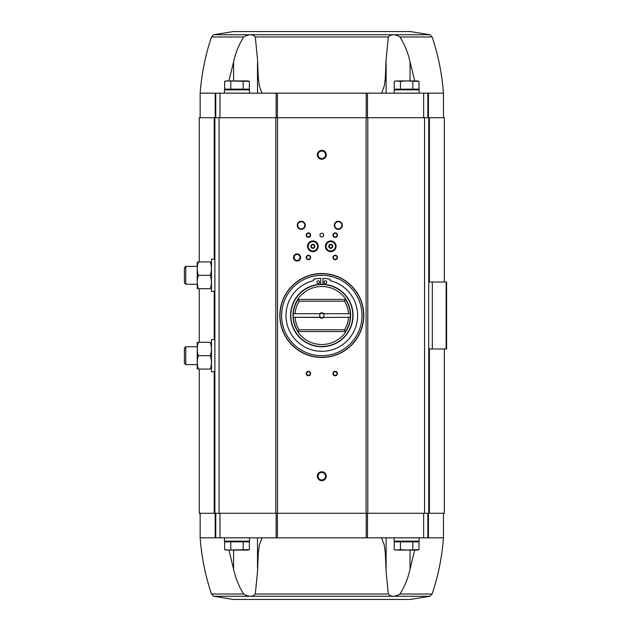 <?xml version="1.0" encoding="UTF-8"?>
<svg xmlns="http://www.w3.org/2000/svg" width="631" height="631" viewBox="0 0 631 631"><rect width="100%" height="100%" fill="white"/><g stroke="black" fill="none" stroke-linecap="round" stroke-linejoin="round"><path stroke-width="0.95" d="M414.717 80.926L410.04 61.885C408.107 52.965 404.747 44.667 399.959 36.984C394.793 34.027 390.904 34.027 388.31 36.984L386.101 59.566L385.289 78.473L384.208 86.21L381.574 93.159M233.391 31.55L410.229 31.55L233.391 31.55L213.728 34.729L211.464 36.984L243.661 36.984C248.827 34.027 252.715 34.027 255.31 36.984L257.519 59.566L258.331 78.473L259.412 86.21L262.046 93.159M399.959 36.984L432.156 36.984C438.245 55.244 442.023 73.969 443.475 93.159L428.449 93.159L428.449 117.721M428.449 93.159L215.778 93.159L215.778 117.721M211.464 36.984C205.375 55.244 201.597 73.969 200.145 93.159L215.778 93.159M227.704 550.074L224.612 549.625L226.269 550.074L247.699 550.074L249.355 549.625L249.355 541.855L224.612 541.855L224.612 549.625L227.704 550.074L249.355 549.625L247.502 549.995M397.356 550.074L417.351 550.074L419.008 549.625L419.008 541.855L394.265 541.855L394.265 549.625L395.921 550.074L400.448 549.625L406.64 550.074L419.008 549.625L417.154 549.995M214.225 259.246L214.225 117.721L199.254 117.721L199.254 261.928M214.225 117.721L444.366 117.721L444.366 282.018M414.717 550.074L410.04 569.115C408.107 578.035 404.747 586.333 399.959 594.016C394.793 596.973 390.904 596.973 388.31 594.016L386.101 571.434L385.289 552.527L384.208 544.79L381.574 537.841M262.046 537.841L259.412 544.79L258.331 552.527L257.519 571.434L255.31 594.016C252.715 596.973 248.827 596.973 243.661 594.016C238.889 586.373 235.529 578.075 233.58 569.115L228.903 550.074M410.229 599.45L233.391 599.45L410.229 599.45L429.892 596.271L432.156 594.016C438.245 575.756 442.023 557.031 443.475 537.841L200.145 537.841L200.145 513.279M444.366 348.982L444.366 513.279L429.395 513.279L429.395 348.982M199.254 369.072L199.254 513.279L429.395 513.279M446.149 348.982L446.149 282.018L446.598 282.018L446.598 348.982L432.306 348.982L432.306 282.018L428.741 282.018M432.306 348.982L428.741 348.982M446.149 282.018L432.306 282.018M428.741 513.279L428.741 117.721M214.879 513.279L214.879 117.721M321.81 150.312A4.464 4.464 0 0 1 325.675 157.009A4.464 4.464 0 0 1 317.945 157.009A4.464 4.464 0 0 1 321.81 150.312M321.81 471.759A4.464 4.464 0 0 1 325.675 478.456A4.464 4.464 0 0 1 317.945 478.456A4.464 4.464 0 0 1 321.81 471.759M301.271 221.3A4.015 4.015 0 0 1 304.749 227.326A4.015 4.015 0 0 1 297.793 227.326A4.015 4.015 0 0 1 301.271 221.3M338.326 221.3A4.015 4.015 0 0 1 341.813 227.326A4.015 4.015 0 0 1 334.848 227.326A4.015 4.015 0 0 1 338.326 221.3M297.075 253.891A3.573 3.573 0 0 1 300.167 259.246A3.573 3.573 0 0 1 293.983 259.246A3.573 3.573 0 0 1 297.075 253.891M321.81 233.265A1.877 1.877 0 0 1 323.435 236.073A1.877 1.877 0 0 1 320.185 236.073A1.877 1.877 0 0 1 321.81 233.265M308.417 232.902A2.232 2.232 0 0 1 310.349 236.254A2.232 2.232 0 0 1 306.485 236.254A2.232 2.232 0 0 1 308.417 232.902M335.203 232.902A2.232 2.232 0 0 1 337.135 236.254A2.232 2.232 0 0 1 333.271 236.254A2.232 2.232 0 0 1 335.203 232.902M312.881 240.939A5.356 5.356 0 0 1 317.519 248.977A5.356 5.356 0 0 1 308.243 248.977A5.356 5.356 0 0 1 312.881 240.939M330.739 240.939A5.356 5.356 0 0 1 335.376 248.977A5.356 5.356 0 0 1 326.101 248.977A5.356 5.356 0 0 1 330.739 240.939M308.417 371.304A2.232 2.232 0 0 1 310.349 374.656A2.232 2.232 0 0 1 306.485 374.656A2.232 2.232 0 0 1 308.417 371.304M308.417 255.224A2.232 2.232 0 0 1 310.349 258.576A2.232 2.232 0 0 1 306.485 258.576A2.232 2.232 0 0 1 308.417 255.224M335.203 255.224A2.232 2.232 0 0 1 337.135 258.576A2.232 2.232 0 0 1 333.271 258.576A2.232 2.232 0 0 1 335.203 255.224M335.203 371.304A2.232 2.232 0 0 1 337.135 374.656A2.232 2.232 0 0 1 333.271 374.656A2.232 2.232 0 0 1 335.203 371.304M335.203 371.691A1.846 1.846 0 0 1 336.804 374.459A1.846 1.846 0 0 1 333.602 374.459A1.846 1.846 0 0 1 335.203 371.691M335.203 255.618A1.846 1.846 0 0 1 336.804 258.387A1.846 1.846 0 0 1 333.602 258.387A1.846 1.846 0 0 1 335.203 255.618M308.417 255.618A1.846 1.846 0 0 1 310.018 258.387A1.846 1.846 0 0 1 306.816 258.387A1.846 1.846 0 0 1 308.417 255.618M308.417 371.691A1.846 1.846 0 0 1 310.018 374.459A1.846 1.846 0 0 1 306.816 374.459A1.846 1.846 0 0 1 308.417 371.691M335.203 233.289A1.846 1.846 0 0 1 336.804 236.057A1.846 1.846 0 0 1 333.602 236.057A1.846 1.846 0 0 1 335.203 233.289M308.417 233.289A1.846 1.846 0 0 1 310.018 236.057A1.846 1.846 0 0 1 306.816 236.057A1.846 1.846 0 0 1 308.417 233.289M297.075 254.49A2.966 2.966 0 0 1 299.646 258.947A2.966 2.966 0 0 1 294.503 258.947A2.966 2.966 0 0 1 297.075 254.49M338.326 221.741A3.573 3.573 0 0 1 341.426 227.097A3.573 3.573 0 0 1 335.235 227.097A3.573 3.573 0 0 1 338.326 221.741M301.271 221.741A3.573 3.573 0 0 1 304.363 227.097A3.573 3.573 0 0 1 298.179 227.097A3.573 3.573 0 0 1 301.271 221.741M215.778 537.841L215.778 513.279M427.842 537.841L427.842 513.279M427.842 93.159L427.842 117.721M227.034 541.146L226.355 541.855M224.478 537.841L224.478 541.146L249.482 541.146L249.482 537.841M396.686 541.146L396.016 541.855M394.138 537.841L394.138 541.146L419.142 541.146L419.142 537.841M412.824 541.855L412.824 549.625M400.448 541.855L400.448 549.625M230.796 541.855L230.796 549.625M243.172 541.855L243.172 549.625M243.661 36.984C238.889 44.627 235.529 52.925 233.58 61.885L228.903 80.926M224.478 93.159L224.478 89.854L249.482 89.854L249.482 93.159M227.034 89.854L226.355 89.145M227.704 80.926L224.612 81.375L226.269 80.926L247.699 80.926L249.355 81.375L249.355 89.145L224.612 89.145L224.612 81.375L227.704 80.926L249.355 81.375L247.502 81.005M394.138 93.159L394.138 89.854L419.142 89.854L419.142 93.159M396.686 89.854L396.016 89.145M397.356 80.926L417.351 80.926L419.008 81.375L419.008 89.145L394.265 89.145L394.265 81.375L395.921 80.926L400.448 81.375L406.64 80.926L419.008 81.375L417.154 81.005M412.824 89.145L412.824 81.375M400.448 89.145L400.448 81.375M230.796 89.145L230.796 81.375M243.172 89.145L243.172 81.375M321.81 472.485A3.739 3.739 0 0 1 325.052 478.093A3.739 3.739 0 0 1 318.568 478.093A3.739 3.739 0 0 1 321.81 472.485M321.81 151.038A3.739 3.739 0 0 1 325.052 156.646A3.739 3.739 0 0 1 318.568 156.646A3.739 3.739 0 0 1 321.81 151.038M323.632 317.464L348.714 317.283L323.632 317.464A2.682 2.682 0 0 1 319.988 317.464L293.289 317.283L320.532 317.283A2.193 2.193 0 0 1 320.532 313.717L293.289 313.717A28.576 28.576 0 0 0 298.187 331.575L297.651 331.575A29.018 29.018 0 0 0 345.969 331.575L345.433 331.575L344.471 329.784L299.149 329.784A26.786 26.786 0 0 1 295.095 317.464M348.525 313.536A26.786 26.786 0 0 0 344.471 301.216L345.433 299.425A28.576 28.576 0 0 1 350.331 313.717L323.088 313.717A2.193 2.193 0 0 1 323.088 317.283L323.561 317.283M320.059 313.717L293.289 313.717A28.576 28.576 0 0 1 298.187 299.425L297.651 299.425A29.018 29.018 0 0 1 345.969 299.425L345.749 299.425A28.837 28.837 0 0 1 345.749 331.575L345.433 331.575A28.576 28.576 0 0 0 350.331 317.283L348.714 317.283L350.331 317.283A28.576 28.576 0 0 0 350.331 313.717L323.561 313.717M348.525 317.464A26.786 26.786 0 0 1 344.471 329.784M319.988 313.536A2.682 2.682 0 0 1 323.632 313.536M344.471 301.216L299.149 301.216A26.786 26.786 0 0 0 295.095 313.536M299.149 329.784L297.871 331.575A28.837 28.837 0 0 1 297.871 299.425L299.149 301.216M321.81 284.25A31.25 31.25 0 0 1 348.872 331.125A31.25 31.25 0 0 1 294.748 331.125A31.25 31.25 0 0 1 321.81 284.25M321.81 275.321A40.179 40.179 0 0 1 356.61 335.589A40.179 40.179 0 0 1 287.01 335.589A40.179 40.179 0 0 1 321.81 275.321M321.81 273.531A41.969 41.969 0 0 1 358.156 336.481A41.969 41.969 0 0 1 285.464 336.481A41.969 41.969 0 0 1 321.81 273.531M320.69 284.265L320.69 278.374A36.48 36.48 0 0 0 313.552 279.304L313.552 280.661A35.809 35.809 0 0 0 292.279 335.755A35.809 35.809 0 0 0 351.341 335.755A35.809 35.809 0 0 0 330.068 280.661L330.068 279.304A36.48 36.48 0 0 0 322.93 278.374L322.93 284.265M326.724 282.16A1.341 1.341 0 0 0 324.713 281A1.341 1.341 0 0 0 324.713 283.319A1.341 1.341 0 0 0 326.724 282.16M319.578 282.16A1.341 1.341 0 0 0 317.567 281A1.341 1.341 0 0 0 317.567 283.319A1.341 1.341 0 0 0 319.578 282.16M345.433 299.425L298.187 299.425M345.433 331.575L298.187 331.575M323.088 317.283A2.193 2.193 0 0 1 320.532 317.283M320.532 313.717A2.193 2.193 0 0 1 323.088 313.717M214.879 371.754L211.488 371.754L211.488 339.612L214.879 339.612M197.243 342.286L197.243 369.072M198.434 369.072C196.864 364.623 196.864 360.159 198.434 355.679C196.864 351.23 196.864 346.766 198.434 342.286C196.864 342.286 196.864 342.286 198.434 342.286L210.257 342.286C211.827 346.742 211.827 351.207 210.257 355.679C211.827 360.135 211.827 364.6 210.257 369.072C211.827 369.072 211.827 369.072 210.257 369.072L198.434 369.072C196.864 369.072 196.864 369.072 198.434 369.072M210.257 355.679L198.434 355.679M210.257 342.286C211.827 342.286 211.827 342.286 210.257 342.286M185.774 364.608L185.774 346.75L184.402 348.123L184.402 363.243L185.774 364.608L197.203 364.608M214.879 291.388L211.488 291.388L211.488 259.246L214.879 259.246M197.243 261.928L197.243 288.714M198.434 288.714C196.864 284.258 196.864 279.793 198.434 275.321C196.864 270.865 196.864 266.4 198.434 261.928C196.864 261.928 196.864 261.928 198.434 261.928L210.257 261.928C211.827 266.377 211.827 270.841 210.257 275.321C211.827 279.77 211.827 284.234 210.257 288.714C211.827 288.714 211.827 288.714 210.257 288.714L198.434 288.714C196.864 288.714 196.864 288.714 198.434 288.714M210.257 275.321L198.434 275.321M210.257 261.928C211.827 261.928 211.827 261.928 210.257 261.928M185.774 284.25L185.774 266.392L184.402 267.757L184.402 282.877L185.774 284.25L197.203 284.25M329.548 247.573A0.402 0.402 0 0 0 329.548 247.809A1.917 1.917 0 0 1 328.838 246.571L329.548 247.809A0.402 0.402 0 0 0 330.029 248.078L331.449 248.078A0.402 0.402 0 0 0 331.93 247.809L332.64 246.571A1.917 1.917 0 0 1 331.93 247.809A0.402 0.402 0 0 0 331.93 247.573M329.043 245.909A0.402 0.402 0 0 0 328.838 246.027A1.917 1.917 0 0 1 329.548 244.789L328.838 246.027A0.402 0.402 0 0 0 329.043 246.689M330.226 244.631A0.402 0.402 0 0 0 330.029 244.512A1.917 1.917 0 0 1 331.449 244.512L330.029 244.512A0.402 0.402 0 0 0 329.548 245.025M331.93 245.025A0.402 0.402 0 0 0 331.93 244.789A1.917 1.917 0 0 1 332.64 246.027L331.93 244.789A0.402 0.402 0 0 0 331.251 244.631M326.053 246.295A4.685 4.685 0 0 1 333.081 242.241A4.685 4.685 0 0 1 333.081 250.357A4.685 4.685 0 0 1 326.053 246.295M328.727 246.295A2.011 2.011 0 0 1 331.74 244.56A2.011 2.011 0 0 1 331.74 248.038A2.011 2.011 0 0 1 328.727 246.295M325.604 246.295A5.135 5.135 0 0 1 333.31 241.854A5.135 5.135 0 0 1 333.31 250.744A5.135 5.135 0 0 1 325.604 246.295M332.442 246.689A0.402 0.402 0 0 0 332.442 245.909M331.251 247.967A0.402 0.402 0 0 0 331.449 248.078A1.917 1.917 0 0 1 330.029 248.078A0.402 0.402 0 0 0 330.226 247.967M331.038 247.817A0.702 0.702 0 0 0 330.439 247.809M329.579 247.32A0.702 0.702 0 0 0 329.279 246.792M329.272 245.806A0.702 0.702 0 0 0 329.579 245.278M330.439 244.781A0.702 0.702 0 0 0 331.038 244.781M331.898 245.278A0.702 0.702 0 0 0 332.198 245.798M332.206 246.792A0.702 0.702 0 0 0 331.898 247.313M311.69 247.573A0.402 0.402 0 0 0 311.69 247.809A1.917 1.917 0 0 1 310.98 246.571L311.69 247.809A0.402 0.402 0 0 0 312.171 248.078L313.591 248.078A0.402 0.402 0 0 0 314.072 247.809L314.782 246.571A1.917 1.917 0 0 1 314.072 247.809A0.402 0.402 0 0 0 314.072 247.573M311.178 245.909A0.402 0.402 0 0 0 310.98 246.027A1.917 1.917 0 0 1 311.69 244.789L310.98 246.027A0.402 0.402 0 0 0 311.178 246.689M312.369 244.631A0.402 0.402 0 0 0 312.171 244.512A1.917 1.917 0 0 1 313.591 244.512L312.171 244.512A0.402 0.402 0 0 0 311.69 245.025M314.072 245.025A0.402 0.402 0 0 0 314.072 244.789A1.917 1.917 0 0 1 314.782 246.027L314.072 244.789A0.402 0.402 0 0 0 313.394 244.631M308.196 246.295A4.685 4.685 0 0 1 315.224 242.241A4.685 4.685 0 0 1 315.224 250.357A4.685 4.685 0 0 1 308.196 246.295M310.87 246.295A2.011 2.011 0 0 1 313.883 244.56A2.011 2.011 0 0 1 313.883 248.038A2.011 2.011 0 0 1 310.87 246.295M307.747 246.295A5.135 5.135 0 0 1 315.445 241.854A5.135 5.135 0 0 1 315.445 250.744A5.135 5.135 0 0 1 307.747 246.295M314.577 246.689A0.402 0.402 0 0 0 314.577 245.909M313.394 247.967A0.402 0.402 0 0 0 313.591 248.078A1.917 1.917 0 0 1 312.171 248.078A0.402 0.402 0 0 0 312.369 247.967M313.181 247.817A0.702 0.702 0 0 0 312.582 247.809M311.722 247.32A0.702 0.702 0 0 0 311.422 246.792M311.414 245.806A0.702 0.702 0 0 0 311.722 245.278M312.582 244.781A0.702 0.702 0 0 0 313.181 244.781M314.041 245.278A0.702 0.702 0 0 0 314.341 245.798M314.348 246.792A0.702 0.702 0 0 0 314.041 247.313M255.31 36.984L388.31 36.984M388.31 594.016L255.31 594.016M243.661 594.016L211.464 594.016C205.375 575.756 201.597 557.031 200.145 537.841M429.892 596.271L213.728 596.271L211.464 594.016M432.156 594.016L399.959 594.016M214.225 513.279L214.225 371.754M214.225 339.612L214.225 291.388M219.052 513.279L219.052 117.721M275.818 513.279L275.818 117.721M277.522 513.279L277.522 117.721M366.098 513.279L366.098 117.721M367.802 513.279L367.802 117.721M424.568 513.279L424.568 117.721M429.395 282.018L429.395 117.721M215.171 537.841L215.171 513.279M219.967 537.841L219.967 513.279M276.141 537.841L276.141 513.279M277.411 537.841L277.411 513.279M366.209 537.841L366.209 513.279M367.479 537.841L367.479 513.279M423.653 537.841L423.653 513.279M428.449 537.841L428.449 513.279M386.109 567.024L386.109 537.841M410.04 569.115L410.04 550.074M233.58 569.115L233.58 550.074M257.511 567.024L257.511 537.841M215.171 93.159L215.171 117.721M219.967 93.159L219.967 117.721M276.141 93.159L276.141 117.721M277.411 93.159L277.411 117.721M366.209 93.159L366.209 117.721M367.479 93.159L367.479 117.721M423.653 93.159L423.653 117.721M213.728 34.729L429.892 34.729L432.156 36.984M410.04 61.885L410.04 80.926M386.109 63.976L386.109 93.159M233.58 61.885L233.58 80.926M257.511 63.976L257.511 93.159M321.81 284.51A30.99 30.99 0 0 1 348.651 330.999A30.99 30.99 0 0 1 294.969 330.999A30.99 30.99 0 0 1 321.81 284.51M321.81 273.712A41.788 41.788 0 0 1 357.998 336.394A41.788 41.788 0 0 1 285.622 336.394A41.788 41.788 0 0 1 321.81 273.712M199.254 342.286L199.254 288.714M443.475 537.841L443.475 513.279M213.728 596.271L233.391 599.45M386.117 568.074L386.117 537.841M257.503 568.074L257.503 537.841M443.475 93.159L443.475 117.721M200.145 93.159L200.145 117.721M246.934 541.146L247.604 541.855M416.586 541.146L417.265 541.855M429.892 34.729L410.229 31.55M386.117 62.926L386.117 93.159M257.503 62.926L257.503 93.159M246.934 89.854L247.604 89.145M416.586 89.854L417.265 89.145M185.774 346.75L197.203 346.75M185.774 266.392L197.203 266.392"/></g></svg>
